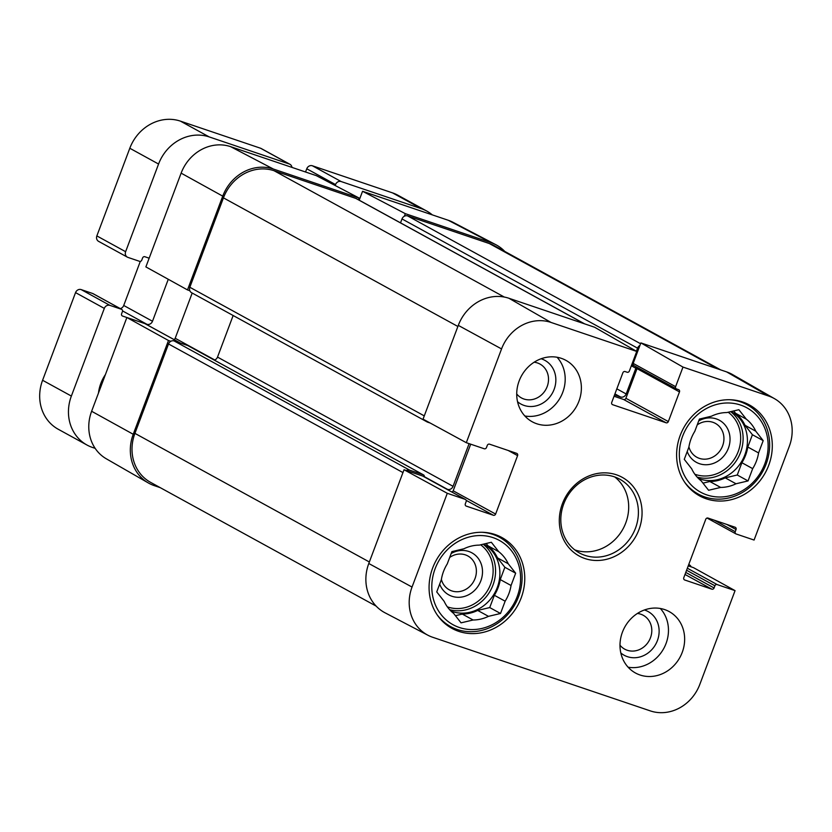 <?xml version="1.0" encoding="UTF-8"?>
<svg xmlns="http://www.w3.org/2000/svg" width="832" height="832" viewBox="0 0 832 832"><rect width="100%" height="100%" fill="white"/><g stroke="black" fill="none" stroke-linecap="round" stroke-linejoin="round"><path stroke-width="1.25" d="M534.134 362.222A19.302 17.347 -61.2 0 1 547.768 384.769A19.302 17.347 -61.2 0 1 523.931 399.017A19.302 17.347 -61.2 0 1 516.724 393.973M637.416 613.454A19.302 17.347 -61.2 0 1 651.05 636.002A19.302 17.347 -61.2 0 1 627.203 650.25A19.302 17.347 -61.2 0 1 619.996 645.206M697.226 424.882A19.302 17.347 -61.2 0 1 712.889 422.292A19.302 17.347 -61.2 0 1 717.902 453.294A19.302 17.347 -61.2 0 1 688.917 446.898M449.686 557.45A19.302 17.347 -61.2 0 1 465.348 554.861A19.302 17.347 -61.2 0 1 470.361 585.853A19.302 17.347 -61.2 0 1 441.376 579.457M501.55 348.93A41.07 36.899 -61.2 0 1 551.023 322.442L636.73 351.426L594.63 327.246L508.924 298.262A42.037 37.762 118.8 0 0 458.297 325.374L423.051 419.141L466.305 442.697L501.55 348.93L458.297 325.374M688.23 565.874L693.451 567.632L735.062 590.637L699.816 684.403A41.07 36.899 -61.2 0 1 650.343 710.902L432.682 637.27A41.07 36.899 -61.2 0 1 427.929 635.242A41.07 36.899 -61.2 0 1 412.038 587.059L447.283 493.293L404.03 469.737L368.784 563.503A42.037 37.762 118.8 0 0 385.039 612.81L427.929 635.242M774.602 398.736L732.638 374.618A42.037 37.762 118.8 0 0 726.586 371.883L640.879 342.898L682.978 367.078L768.685 396.063A41.07 36.899 -61.2 0 1 774.602 398.736A41.07 36.899 -61.2 0 1 789.329 446.274L754.083 540.051L736.164 533.988A1.872 1.674 118.8 0 1 735.228 531.7L736.05 529.526A1.872 1.674 -61.2 0 0 735.103 527.238L708.001 518.066A1.872 1.674 -61.2 0 0 705.754 519.272L683.779 577.72A1.872 1.674 -61.2 0 0 684.726 579.998L711.828 589.17A1.872 1.674 -61.2 0 0 714.085 587.964L714.896 585.78A1.872 1.674 118.8 0 1 717.153 584.574L735.062 590.637M466.305 442.697L484.224 448.76A1.872 1.674 118.8 0 0 486.47 447.554L487.292 445.38A1.872 1.674 -61.2 0 1 489.538 444.174L516.651 453.336A1.872 1.674 -61.2 0 1 517.587 455.624L495.622 514.062A1.872 1.674 -61.2 0 1 493.366 515.268L466.263 506.106A1.872 1.674 -61.2 0 1 465.327 503.818L466.138 501.634A1.872 1.674 118.8 0 0 465.202 499.356L447.283 493.293M404.03 469.737L422.77 476.07A1.872 1.674 -61.2 0 1 423.228 476.33M451.87 492.014A1.872 1.674 118.8 0 0 453.18 490.786L470.704 444.184M682.978 367.078L675.605 386.672A1.872 1.674 118.8 0 0 676.551 388.96L678.538 389.636A1.872 1.674 -61.2 0 1 679.484 391.914L668.335 421.574A1.872 1.674 -61.2 0 1 666.078 422.781L612.664 404.706A1.872 1.674 -61.2 0 1 611.728 402.428L622.877 372.767A1.872 1.674 -61.2 0 1 625.123 371.561L627.12 372.237A1.872 1.674 118.8 0 0 629.366 371.03L636.73 351.426M614.047 396.25L623.646 399.495A1.872 1.674 118.8 0 0 625.893 398.289L637.042 368.638A1.872 1.674 118.8 0 0 637.073 367.328M634.109 365.674A1.872 1.674 -61.2 0 1 633.173 363.397L640.879 342.898M574.756 549.869A42.037 37.762 118.8 0 0 575.141 550.004A42.037 37.762 118.8 0 0 623.116 528.715A42.037 37.762 118.8 0 0 614.754 476.965M664.622 609.575A35.027 31.47 -61.2 0 1 669.167 611.572A35.027 31.47 -61.2 0 1 679.91 657.426A35.027 31.47 -61.2 0 1 635.471 672.994A35.027 31.47 -61.2 0 1 623.49 629.616A35.027 31.47 -61.2 0 1 664.622 609.575M561.34 358.342A35.027 31.47 -61.2 0 1 565.895 360.339A35.027 31.47 -61.2 0 1 576.638 406.193A35.027 31.47 -61.2 0 1 532.199 421.762A35.027 31.47 -61.2 0 1 520.208 378.394A35.027 31.47 -61.2 0 1 561.34 358.342M742.654 401.981A51.844 46.571 -61.2 0 1 749.393 404.934A51.844 46.571 -61.2 0 1 765.284 472.794A51.844 46.571 -61.2 0 1 699.514 495.841A51.844 46.571 -61.2 0 1 681.782 431.642A51.844 46.571 -61.2 0 1 742.654 401.981M495.113 534.539A51.844 46.571 -61.2 0 1 501.852 537.503A51.844 46.571 -61.2 0 1 517.754 605.353A51.844 46.571 -61.2 0 1 451.984 628.399A51.844 46.571 -61.2 0 1 434.242 564.21A51.844 46.571 -61.2 0 1 495.113 534.539M584.948 558.542A44.834 40.279 118.8 0 0 641.701 506.948A44.834 40.279 118.8 0 0 575.411 484.526A44.834 40.279 118.8 0 0 584.948 558.542M584.854 555.329A42.037 37.762 -61.2 0 1 579.384 552.926A42.037 37.762 -61.2 0 1 566.498 497.91A42.037 37.762 -61.2 0 1 619.819 479.222A42.037 37.762 -61.2 0 1 634.213 531.274A42.037 37.762 -61.2 0 1 584.854 555.329M524.846 415.979A35.027 31.47 118.8 0 0 560.456 397.311A35.027 31.47 118.8 0 0 557.066 357.25M628.129 667.202A35.027 31.47 118.8 0 0 663.728 648.544A35.027 31.47 118.8 0 0 660.338 608.483M517.546 401.721A24.908 22.381 118.8 0 0 524.118 405.444A24.908 22.381 118.8 0 0 554.226 389.106A24.908 22.381 118.8 0 0 541.122 358.758M620.818 652.954A24.908 22.381 118.8 0 0 627.401 656.666A24.908 22.381 118.8 0 0 657.498 640.338A24.908 22.381 118.8 0 0 644.394 609.981M729.539 399.724A50.908 45.739 -61.2 0 1 747.136 404.768A50.908 45.739 -61.2 0 1 764.566 467.802A50.908 45.739 -61.2 0 1 704.787 496.943A50.908 45.739 -61.2 0 1 698.173 494.031A50.908 45.739 -61.2 0 1 684.455 481.894M706.846 494.915A48.11 43.222 -61.2 0 1 696.613 415.501A48.11 43.222 -61.2 0 1 767.738 439.556A48.11 43.222 -61.2 0 1 706.846 494.915M701.168 480.844A38.293 34.403 -61.2 0 1 691.694 468.79L684.268 459.347L688.896 447.054A38.293 34.403 -61.2 0 1 694.793 431.35L699.41 419.058L711.454 416.208A38.293 34.403 -61.2 0 1 726.835 412.558L738.878 409.708L746.294 419.141A38.293 34.403 -61.2 0 1 755.778 431.194L763.194 440.638L758.576 452.93L747.791 447.013A38.293 34.403 -61.2 0 1 741.884 462.717L752.679 468.634L748.051 480.927L736.008 483.777L725.223 477.859A38.293 34.403 -61.2 0 1 709.842 481.51L720.637 487.427L708.594 490.277L701.168 480.844M702.978 483.132L709.842 481.51M725.223 477.859L737.266 475.01L741.884 462.717M747.791 447.013L752.409 434.72L744.983 425.277L755.778 431.194M746.294 419.141L735.509 413.223A38.293 34.403 -61.2 0 1 744.983 425.277M735.509 413.223L733.71 410.935M731.266 411.507A37.367 33.571 -61.2 0 1 743.61 457.787A37.367 33.571 -61.2 0 1 699.826 478.962A37.367 33.571 -61.2 0 1 698.454 478.462M736.008 483.777A38.293 34.403 -61.2 0 1 720.637 487.427M758.576 452.93A38.293 34.403 -61.2 0 1 752.679 468.634M763.194 440.638L752.409 434.72M748.051 480.927L737.266 475.01M687.211 451.537A23.982 21.538 118.8 0 0 723.33 456.581A23.982 21.538 118.8 0 0 716.331 418.922A23.982 21.538 118.8 0 0 698.693 420.971M481.998 532.282A50.908 45.739 -61.2 0 1 499.606 537.337A50.908 45.739 -61.2 0 1 517.026 600.371A50.908 45.739 -61.2 0 1 457.246 629.502A50.908 45.739 -61.2 0 1 450.632 626.6A50.908 45.739 -61.2 0 1 436.914 614.463M459.316 627.484A48.11 43.222 -61.2 0 1 449.082 548.07A48.11 43.222 -61.2 0 1 520.198 572.125A48.11 43.222 -61.2 0 1 459.316 627.484M453.638 613.402A38.293 34.403 -61.2 0 1 444.153 601.349L436.738 591.916L441.355 579.623A38.293 34.403 -61.2 0 1 447.252 563.919L451.88 551.626L463.923 548.766A38.293 34.403 -61.2 0 1 479.294 545.126L491.338 542.266L498.763 551.71A38.293 34.403 -61.2 0 1 508.238 563.763L515.663 573.206L511.046 585.499L500.25 579.571A38.293 34.403 -61.2 0 1 494.354 595.275L505.138 601.193L500.521 613.486L488.478 616.346L477.682 610.428A38.293 34.403 -61.2 0 1 462.311 614.068L473.096 619.996L461.053 622.846L453.638 613.402M455.437 615.701L462.311 614.068M477.682 610.428L489.726 607.568L494.354 595.275M500.25 579.571L504.868 567.278L497.453 557.846L508.238 563.763M498.763 551.71L487.978 545.792A38.293 34.403 -61.2 0 1 497.453 557.846M487.978 545.792L486.169 543.494M483.725 544.076A37.367 33.571 -61.2 0 1 496.07 590.346A37.367 33.571 -61.2 0 1 452.296 611.53A37.367 33.571 -61.2 0 1 450.913 611.031M488.478 616.346A38.293 34.403 -61.2 0 1 473.096 619.996M511.046 585.499A38.293 34.403 -61.2 0 1 505.138 601.193M515.663 573.206L504.868 567.278M500.521 613.486L489.726 607.568M439.67 584.095A23.982 21.538 118.8 0 0 475.79 589.15A23.982 21.538 118.8 0 0 468.79 551.481A23.982 21.538 118.8 0 0 451.162 553.53M359.206 200.19L362.554 191.277L405.33 213.668L491.036 242.653A42.037 37.762 -61.2 0 1 495.903 244.733A42.037 37.762 -61.2 0 1 504.785 251.43M495.903 244.733L453.024 222.31A41.07 36.899 118.8 0 0 448.261 220.272L362.554 191.277M91.624 411.268A41.07 36.899 118.8 0 0 106.35 458.817L148.304 482.934A42.037 37.762 -61.2 0 1 133.234 434.273L168.48 340.506L126.87 317.502L91.624 411.268L133.234 434.273M126.87 317.502L144.778 323.565A1.872 1.674 -61.2 0 1 145.246 323.814M173.888 339.498A1.872 1.674 118.8 0 0 175.198 338.27L192.192 293.051M181.126 173.139L145.881 266.906L187.491 289.91L222.737 196.144A42.037 37.762 -61.2 0 1 273.374 169.031L359.081 198.026L316.306 175.635L230.599 146.65A41.07 36.899 118.8 0 0 181.126 173.139L222.737 196.144M160.212 487.646L154.357 485.659A42.037 37.762 -61.2 0 1 148.304 482.934M170.82 341.297L168.48 340.506M187.491 289.91L189.831 290.701M358.426 199.763L359.081 198.026M405.33 213.668L404.362 216.216M188.167 345.79A1.872 1.674 118.8 0 0 187.71 345.53L174.158 340.954A4.67 4.191 118.8 0 0 168.532 343.959L134.919 433.368A42.037 37.762 118.8 0 0 150.582 482.352L376.158 606.112M233.147 315.515L217.516 357.094A4.67 4.191 -61.2 0 1 214.354 360.121M584.657 323.877L356.408 198.65A4.67 4.191 118.8 0 0 355.805 198.39L274.082 170.737A42.037 37.762 118.8 0 0 223.444 197.86L189.842 287.269A4.67 4.191 118.8 0 0 191.578 292.708L427.128 421.938A4.67 4.191 -61.2 0 1 425.724 420.597M720.73 369.907L494.811 245.96A42.037 37.762 118.8 0 0 489.351 243.558L407.628 215.914A4.67 4.191 118.8 0 0 402.002 218.93L400.525 222.851M406.37 470.527A4.67 4.191 -61.2 0 1 409.708 470.184L423.259 474.76A1.872 1.674 -61.2 0 1 424.258 476.861M446.264 488.935L447.439 489.33A4.67 4.191 118.8 0 0 453.066 486.325L469.102 443.654M430.196 423.03L427.742 422.209A4.67 4.191 -61.2 0 1 427.128 421.938M614.536 394.94L620.547 396.978A4.67 4.191 118.8 0 0 626.174 393.962L635.846 368.233A1.872 1.674 118.8 0 0 635.71 366.579M633.984 365.633L632.913 365.269A1.872 1.674 -61.2 0 1 631.925 364.218M636.397 351.239L637.551 348.161A4.67 4.191 -61.2 0 1 639.922 345.446M688.761 564.574L688.761 564.574A4.67 4.191 -61.2 0 1 691.111 566.842M95.16 448.354L92.487 447.45A42.037 37.762 -61.2 0 1 87.017 445.047A42.037 37.762 -61.2 0 1 71.365 396.063L104.312 308.391A4.67 4.191 -61.2 0 1 109.938 305.386L121.503 309.296A1.872 1.674 -61.2 0 1 122.439 311.574L121.618 313.758A1.872 1.674 118.8 0 0 122.554 316.046L146.879 324.272A4.67 4.191 118.8 0 0 152.495 321.256L168.272 279.292M335.182 185.515L335.535 184.569A4.67 4.191 -61.2 0 1 341.162 181.553L421.283 208.655A42.037 37.762 -61.2 0 1 426.754 211.058A42.037 37.762 -61.2 0 1 432.318 214.885M149.157 258.19L144.851 256.724A1.872 1.674 118.8 0 0 142.605 257.93L141.783 260.114A1.872 1.674 -61.2 0 1 139.526 261.321L127.972 257.41A4.67 4.191 -61.2 0 1 125.622 251.701L158.569 164.039A42.037 37.762 -61.2 0 1 209.206 136.916L289.338 164.029A4.67 4.191 -61.2 0 1 291.97 167.409M105.414 374.566A37.835 33.987 118.8 0 0 98.478 393.016M93.194 293.758A1.872 1.674 118.8 0 0 92.726 293.509L81.172 289.598A4.67 4.191 118.8 0 0 75.546 292.614L42.588 380.276A42.037 37.762 118.8 0 0 58.25 429.26L87.017 445.047M140.306 261.373L123.729 305.469A4.67 4.191 -61.2 0 1 120.255 308.589M289.942 164.289L261.175 148.512A4.67 4.191 118.8 0 0 260.562 148.242L180.44 121.139A42.037 37.762 118.8 0 0 129.802 148.252L96.855 235.914A4.67 4.191 118.8 0 0 98.592 241.353L127.358 257.14M426.754 211.058L397.977 195.281A42.037 37.762 118.8 0 0 392.517 192.878L312.385 165.776A4.67 4.191 118.8 0 0 306.758 168.782L305.552 171.995M508.924 298.262L551.023 322.442M368.784 563.503L412.038 587.059M726.586 371.883L768.685 396.063M687.346 568.225L717.153 584.574M685.006 574.454L711.828 589.17M685.766 572.426L714.085 587.964M686.587 570.253L714.896 585.78M714.199 520.166L735.228 531.7M726.7 524.389L736.05 529.526M422.77 476.07L465.202 499.356M466.18 500.354L493.366 515.268M453.18 490.786L495.622 514.062M508.238 450.497L517.587 455.624M637.042 368.638L679.484 391.914M625.893 398.289L668.335 421.574M633.173 363.397L675.605 386.672M623.646 399.495L666.078 422.781M730.694 411.642A37.367 33.571 -61.2 0 1 738.608 456.82A37.367 33.571 -61.2 0 1 697.154 477.1M728.187 412.235A35.495 31.886 -61.2 0 1 736.195 456.04A35.495 31.886 -61.2 0 1 695.448 474.458A35.495 31.886 -61.2 0 1 694.855 474.25M483.153 544.211A37.367 33.571 -61.2 0 1 491.078 589.378A37.367 33.571 -61.2 0 1 449.613 609.669M480.657 544.804A35.495 31.886 -61.2 0 1 488.654 588.609A35.495 31.886 -61.2 0 1 447.918 607.027A35.495 31.886 -61.2 0 1 447.325 606.819M491.036 242.653L448.261 220.272M273.374 169.031L230.599 146.65M180.201 342.992L144.778 323.565M214.76 359.975L175.198 338.27M369.356 561.985L134.919 433.368M402.958 472.576L168.532 343.959M409.708 470.184L174.158 340.954M423.259 474.76L187.71 345.53M447.439 489.33L424.31 476.642M453.066 486.325L217.516 357.094M424.278 415.886L189.842 287.269M457.881 326.477L223.444 197.86M504.296 297.045L274.082 170.737M584.345 323.773L355.805 198.39M620.547 396.978L614.931 393.89M626.174 393.962L616.834 388.835M635.846 368.233L631.342 365.758M637.551 348.161L402.002 218.93M640.567 343.72L407.628 215.914M717.891 368.94L489.351 243.558M71.365 396.063L42.588 380.276M104.312 308.391L75.546 292.614M109.938 305.386L81.172 289.598M121.503 309.296L92.726 293.509M146.879 324.272L122.564 310.929M152.495 321.256L123.729 305.469M149.094 258.357L148.148 257.847M125.622 251.701L96.855 235.914M158.569 164.039L129.802 148.252M209.206 136.916L180.44 121.139M289.338 164.029L260.562 148.242M335.535 184.569L306.758 168.782M341.162 181.553L312.385 165.776M421.283 208.655L392.517 192.878M707.065 518.045L735.925 533.884M423.01 476.174L465.442 499.46M633.87 365.57L676.302 388.846M747.136 404.768L741.218 401.523M698.173 494.031L692.255 490.786M499.606 537.337L493.688 534.092M450.632 626.6L444.714 623.355M180.336 343.034L145.028 323.669M187.949 345.644L423.498 474.874M631.758 364.666L632.674 365.165M688.75 564.502L689.364 564.845M121.742 309.4L92.976 293.613"/></g></svg>
